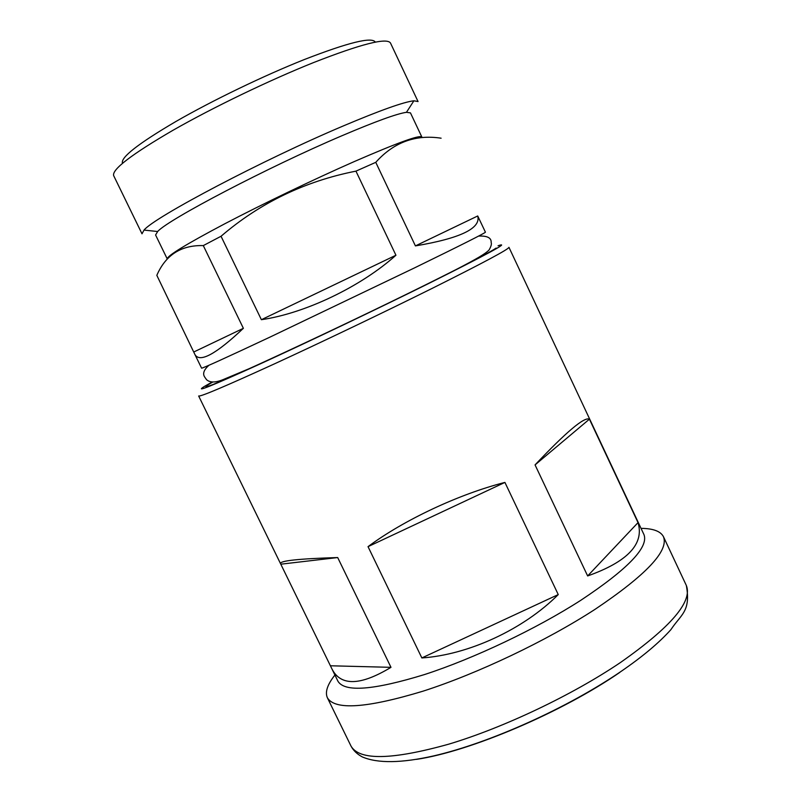 <?xml version="1.0" encoding="UTF-8"?>
<svg xmlns="http://www.w3.org/2000/svg" width="802" height="802" viewBox="0 0 802 802"><rect width="100%" height="100%" fill="white"/><g stroke="black" fill="none" stroke-linecap="round" stroke-linejoin="round"><path stroke-width="1.2" d="M212.48 382.203C206.094 385.832 204.36 387.246 207.277 386.464C214.605 385.551 338.173 328.239 424.92 285.181C466.413 264.58 490.152 252.209 496.117 248.069M211.868 382.183L204.249 386.524C193.703 393.18 212.159 385.732 259.607 364.178C306.354 342.805 376.068 309.552 427.536 284.058C487.766 254.044 511.275 241.282 498.062 245.753M332.008 669.058L337.963 681.269C344.75 692.447 373.652 690.181 424.679 674.502C474.022 658.472 536.368 628.858 580.788 600.307C627.725 569.159 648.788 547.265 643.986 534.653L508.949 247.317C508.719 249.221 483.285 262.825 432.649 288.139C385.03 311.818 321.782 342.093 274.374 363.897C225.653 386.173 200.42 396.87 198.655 395.987L280.53 563.656C279.557 560.778 298.615 558.743 337.692 557.55L390.985 667.334C360.509 685.74 340.85 686.322 332.008 669.058L280.53 563.656M334.915 675.033C327.386 684.567 324.88 692.136 327.376 697.76C334.885 710.382 366.785 708.186 423.075 691.154C477.551 673.67 546.473 640.888 595.164 609.259C646.222 574.944 668.988 550.773 663.475 536.728C660.658 531.265 653.179 528.468 641.029 528.368M589.42 419.175L638.031 522.613C644.407 543.957 627.615 561.731 587.645 575.946L535.054 464.899C566.372 431.797 584.488 416.559 589.42 419.175L535.054 464.899M194.926 354.514L156.821 275.337C165.683 254.926 181.172 245.011 203.297 245.592L243.377 328.319C215.848 354.294 199.698 363.025 194.926 354.514L201.593 368.178C202.936 368.238 225.733 357.882 269.993 337.101L414.253 268.018C461.05 245.181 484.769 233.232 485.431 232.189L477.721 215.969C481.09 228.359 460.318 238.334 415.416 245.903L375.767 162.335C393.632 142.345 415.416 134.295 441.11 138.195M203.297 245.592L221.041 236.259C259.878 202.916 304.85 181.212 355.948 171.137L375.767 162.335M406.454 112.31C396.88 113.683 375.236 121.553 341.522 135.919C268.099 167.167 168.039 219.578 157.653 231.517L155.588 234.996L167.247 258.946C167.027 255.888 186.275 244.119 225.001 223.668C262.695 203.959 313.913 179.337 353.812 161.773C396.93 142.997 419.596 134.726 421.822 136.972L410.464 112.881L406.454 112.31L413.892 100.791L418.053 101.553L390.464 42.967C386.694 37.463 361.05 44 313.522 62.586C269.402 80.25 213.432 107.207 173.062 130.235C131.739 154.285 111.929 169.402 113.643 175.598L142.004 233.813L144.009 230.094C154.335 217.141 263.457 159.638 343.567 125.824C380.278 110.315 403.717 101.964 413.892 100.791M122.485 163.287C120.37 157.583 138.134 143.668 175.798 121.553C212.56 100.4 263.738 75.699 304.289 59.559C348.459 42.406 372.138 36.601 375.326 42.145M355.948 171.137L395.937 255.236C360.87 286.705 305.101 313.361 261.382 319.697L221.041 236.259M243.377 328.319L194.114 351.837M395.937 255.236L261.382 319.697M477.721 215.969L415.416 245.903M504.919 482.413L558.252 594.583C523.536 629.359 468.518 654.823 421.852 657.941L368.028 546.653C403.627 520.117 458.945 494.112 504.919 482.413L368.028 546.653M558.252 594.583L421.852 657.941M390.985 667.334L330.625 665.78M337.692 557.55L281.011 564.167M638.031 522.613L587.645 575.946M620.427 662.542C670.803 627.164 692.778 601.48 686.342 585.49C691.023 611.515 681.109 614.212 670.903 629.64C659.104 642.783 642.602 656.637 621.39 671.194C568.037 707.705 490.042 742.893 433.681 755.905C401.561 763.163 377.782 763.514 362.344 756.948C357.221 754.221 353.451 750.622 351.045 746.141C359.476 760.637 392.038 759.985 448.749 744.166C503.586 727.735 572.327 695.063 620.427 662.542M619.846 672.377C561.41 712.627 470.032 751.414 416.559 759.354M208.901 365.301C203.758 369.892 202.395 373.872 204.831 377.241L206.555 379.697C209.964 382.744 215.467 382.724 223.066 379.627L249.933 368.369M478.604 236.079C487.225 235.698 491.415 237.813 491.155 242.415C491.796 244.019 491.065 246.595 488.959 250.144C485.05 253.913 477.701 258.374 455.255 270.003M686.342 585.49L663.475 536.728M157.653 231.517L144.009 230.094M351.045 746.141L327.376 697.76"/></g></svg>
